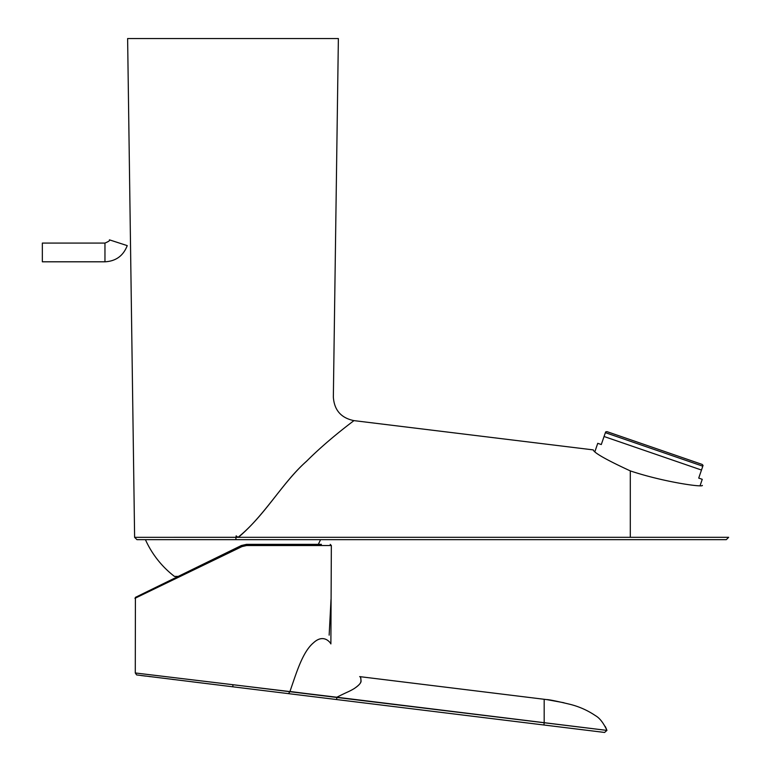 <?xml version="1.0" encoding="UTF-8"?>
<svg xmlns="http://www.w3.org/2000/svg" width="771" height="771" viewBox="0 0 771 771"><rect width="100%" height="100%" fill="white"/><g stroke="black" fill="none" stroke-linecap="round" stroke-linejoin="round"><path stroke-width="1.16" d="M104.962 261.803C115.881 261.215 123.302 255.818 127.234 245.621C123.302 255.818 115.881 261.215 104.962 261.803L42.347 261.803L104.962 261.803L104.962 243.077L104.962 261.803M42.347 243.077L42.347 261.803L42.347 243.077L104.962 243.077C108.778 241.458 110.263 240.379 109.424 239.839L127.234 245.621L109.424 239.839C110.263 240.379 108.778 241.458 104.962 243.077L42.347 243.077M235.859 539.652L726.311 539.652L728.653 537.31L630.293 537.31L630.293 470.898C606.314 459.795 593.969 452.799 593.256 449.888C593.978 452.799 606.314 459.805 630.293 470.898C606.314 459.795 593.969 452.799 593.256 449.888C593.978 452.799 606.314 459.805 630.293 470.898L630.293 537.31L238.056 537.31C265.137 515.442 282.234 482.646 306.309 461.492C328.35 439.354 353.86 420.821 353.928 420.619C354.226 420.561 329.034 438.795 306.858 460.952C282.88 482.154 265.475 514.324 238.875 536.905C265.475 514.324 282.88 482.154 306.858 460.952C329.034 438.795 354.226 420.561 353.928 420.619C353.86 420.821 328.35 439.354 306.309 461.492C282.234 482.646 265.137 515.442 238.056 537.31L728.653 537.31L726.311 539.652L235.859 539.652L235.936 537.339L134.617 537.339L127.62 38.55L338.373 38.55L127.62 38.55L134.617 537.339L136.959 539.652L320.582 539.652L235.859 539.652L236.148 535.845L237.911 537.31L134.617 537.339L136.959 539.652L145.42 539.652A96.009 96.009 0 0 0 174.458 576.409L178.236 576.409L140.746 594.74L241.323 545.54L246.469 544.355L246.633 545.531L331.347 545.531L246.633 545.531L241.94 546.6L134.935 598.325L233.015 550.918L232.505 549.858L135.407 597.38L135.282 672.967L136.621 674.924L232.765 686.797L233.015 684.715L135.282 672.967L336.86 697.235C347.181 691.934 348.897 691.799 354.226 688.551C358.226 685.93 360.442 683.655 360.886 681.747C361.088 678.364 360.683 676.659 359.681 676.62C360.394 676.456 360.857 677.969 361.069 681.159C361.069 682.961 358.756 685.448 354.14 688.619C348.685 691.895 347.056 691.992 336.86 697.235L544.181 722.687L544.181 699.287L546.523 699.576L544.181 699.278L546.523 699.576C548.991 699.576 556.884 701.167 570.183 704.357C579.291 706.65 587.714 710.419 595.453 715.652C599.655 718.003 603.481 722.919 606.941 730.397L606.873 730.388M630.293 470.898C663.6 482.048 702.921 487.503 702.381 485.422C702.921 487.503 663.6 482.048 630.293 470.898M700.107 485.566L702.256 479.311L698.719 478.087L702.805 466.204L605.38 432.666L601.293 444.539L597.747 443.325L595.01 451.286M703.075 465.443L702.179 464.421L606.97 431.635L605.64 431.895M329.15 635.159L331.029 599.26L329.15 635.159M320.582 539.652L318.317 544.355M182.149 678.605L163.086 676.312M289.491 691.645L235.406 685.005M302.791 693.283L289.944 691.471C296.17 673.787 302.299 652.15 313.45 642.831C324.302 632.731 331.106 643.843 330.884 643.92C331.096 643.843 324.312 632.75 313.46 642.841C302.29 652.179 296.18 673.738 289.944 691.471L336.86 697.466L289.935 691.703L288.46 693.63L232.765 686.797L290.108 693.833M233.015 684.715L289.935 691.703M347.509 700.887L543.921 725L288.489 693.64L336.599 699.548L336.86 697.466L596.667 729.144M295.534 694.507L297.182 694.71M544.181 714.052L544.181 717.936M605.919 727.863L606.941 730.397L544.181 722.687L599.385 729.472M599.375 729.472L544.181 722.687M544.181 699.287L359.671 676.62M701.485 470.04L604.059 436.502M232.505 549.858L241.323 545.54L241.94 546.6M412.986 708.925L543.921 725L544.181 722.919M333.351 397.046L338.373 38.55L333.351 397.046C334.228 410.124 341.09 417.978 353.918 420.619L593.256 449.888L353.928 420.619M169.292 580.775L149.372 590.528M136.274 596.927L135.59 597.265M321.401 544.355L246.469 544.355L241.323 545.54M330.884 643.92L331.347 545.531L330.2 544.355M229.748 686.421L223.773 685.689M212.006 684.243L192.104 681.805M174.333 679.617L171.981 679.328M150.547 676.697L149.044 676.514M145.671 676.1L140.968 675.521M288.489 693.64L310.829 696.377M605.669 727.332L605.196 726.427M563.948 702.747L546.716 699.596M543.921 725L604.589 732.45L606.941 730.397M604.05 732.383L604.57 732.45"/></g></svg>
